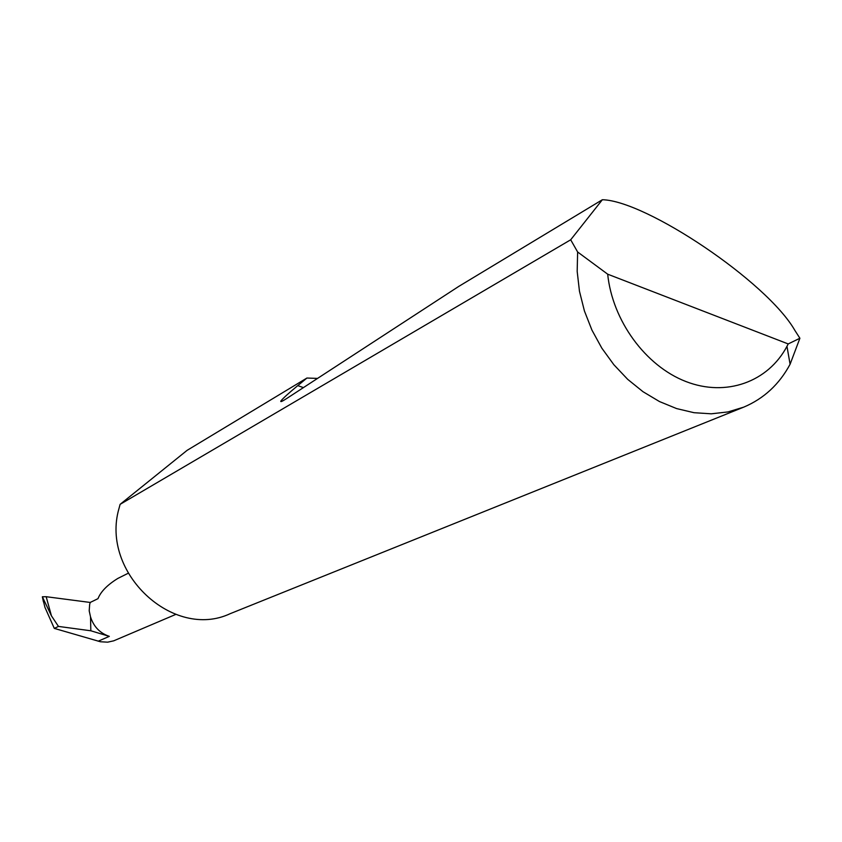 <?xml version="1.0" encoding="UTF-8"?>
<svg xmlns="http://www.w3.org/2000/svg" width="842" height="842" viewBox="0 0 842 842"><rect width="100%" height="100%" fill="white"/><g stroke="black" fill="none" stroke-linecap="round" stroke-linejoin="round"><path stroke-width="1.26" d="M175.736 614.428L113.712 640.825L107.65 642.172L100.43 641.751L54.298 628.395L58.466 626.416L90.831 630.784L90.526 616.891L89.199 610.829L89.652 604.524L90.199 602.451L97.988 598.662C100.756 591.642 107.355 584.906 117.785 578.454L128.11 573.297M570.687 239.791L602.356 199.733C645.867 200.575 767.167 281.744 794.911 330.474L799.9 338.252L790.091 364.239C779.292 384.341 763.831 398.645 743.728 407.139L727.962 411.927L711.258 413.811L693.997 412.696L676.6 408.58L659.475 401.55L643.035 391.73L627.7 379.353L613.85 364.712L601.83 348.156L591.937 330.096L584.422 310.961L579.464 291.237L577.18 271.419L577.623 251.979L570.687 239.791L120.111 504.347L118.943 508.652C100.419 572.644 173.357 640.509 230.224 613.66L743.728 407.139M602.356 199.733L458.743 286.417L287.08 398.255C282.165 401.476 280.123 402.36 280.933 400.918C283.059 398.255 288.669 393.161 297.763 385.625L306.92 378.037L187.124 450.333L120.111 504.347M306.92 378.037L317.529 378.416M54.298 628.395L44.952 607.387L42.353 596.778L46.173 596.704L51.446 615.86L42.353 596.778L43.426 601.83M90.831 630.784L109.323 636.363L98.167 641.204M58.466 626.416L51.446 615.86M90.199 602.451L46.173 596.704M90.526 616.891C93.662 626.68 99.924 633.173 109.323 636.363M577.623 251.979L607.682 274.187L788.196 343.936L799.9 338.252M607.682 274.187C612.429 320.686 645.53 365.944 685.851 381.51C726.162 397.235 768.157 381.91 786.965 346.336L788.196 343.936M297.763 385.625L303.425 387.604M280.933 400.918L281.986 401.276M786.965 346.336L790.091 364.239"/></g></svg>
